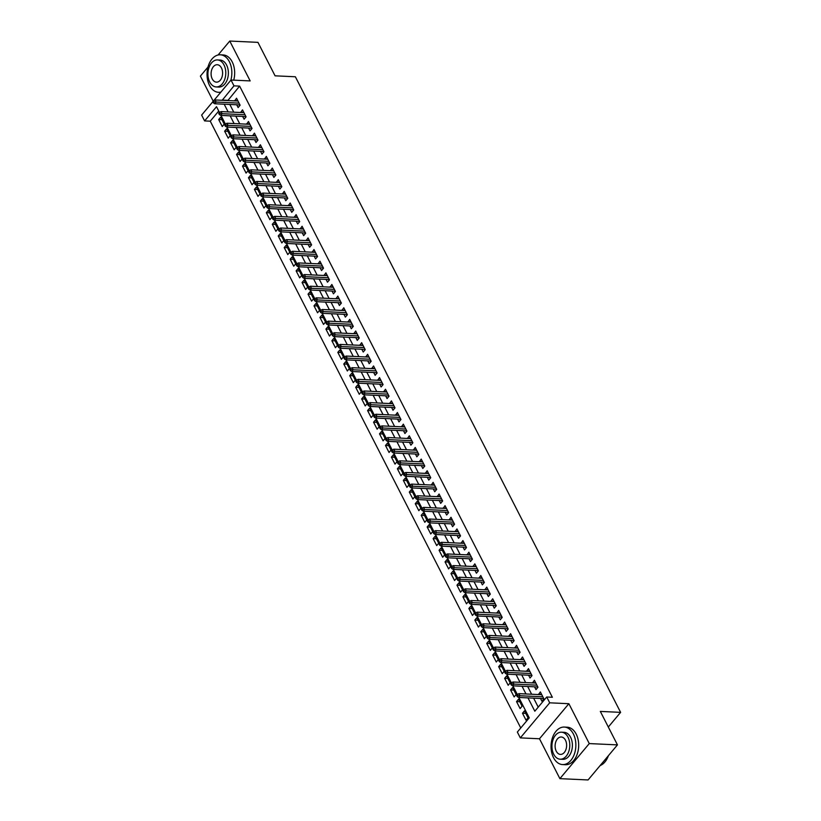 <?xml version="1.0" encoding="UTF-8"?>
<svg xmlns="http://www.w3.org/2000/svg" width="821" height="821" viewBox="0 0 821 821"><rect width="100%" height="100%" fill="white"/><g stroke="black" fill="none" stroke-linecap="round" stroke-linejoin="round"><path stroke-width="1.23" d="M218.735 111.04L210.248 121.18L204.603 120.913L201.627 115.094L212.793 101.763M207.98 67.045L200.386 76.117L213.193 101.147M213.747 100.634L231.009 80.027L250.169 80.92L229.767 41.05L257.948 42.353L275.076 75.83L295.365 76.764L620.614 712.361L600.325 711.417L617.454 744.883L588.072 779.95L559.891 778.647L589.273 743.58L568.871 703.71L549.701 702.817L520.329 737.884L517.343 732.065L529.258 717.852L518.821 697.46M568.871 703.71L539.489 738.767L559.891 778.647M539.489 738.767L520.329 737.884M210.248 121.18L520.76 727.981M229.767 41.05L218.078 55.007M617.454 744.883L589.273 743.58M236.705 104.78L238.131 107.572L240.122 105.201L236.54 98.222L234.703 100.87M242.657 116.418L244.094 119.219L246.074 116.849L242.503 109.86L240.656 112.508M248.619 128.055L250.046 130.857L252.037 128.487L248.455 121.508L246.618 124.145M254.572 139.703L256.008 142.495L257.989 140.124L254.418 133.146L252.57 135.793M260.534 151.341L261.961 154.143L263.952 151.772L260.37 144.783L258.533 147.431M266.486 162.979L267.923 165.78L269.904 163.41L266.332 156.421L264.485 159.069M272.449 174.627L273.875 177.418L275.866 175.047L272.285 168.069L270.448 170.717M278.401 186.264L279.838 189.066L281.819 186.695L278.247 179.707L276.4 182.354M284.364 197.902L285.79 200.704L287.771 198.333L284.199 191.344L282.362 193.992M290.316 209.55L291.742 212.341L293.733 209.971L290.162 202.992L288.315 205.64M296.268 221.188L297.705 223.979L299.686 221.619L296.114 214.63L294.267 217.278M302.231 232.825L303.657 235.627L305.648 233.256L302.077 226.268L300.229 228.915M308.183 244.473L309.62 247.265L311.6 244.894L308.029 237.916L306.182 240.553M314.145 256.111L315.572 258.902L317.563 256.542L313.981 249.553L312.144 252.201M320.098 267.749L321.534 270.55L323.515 268.18L319.944 261.191L318.096 263.839M326.06 279.386L327.487 282.188L329.478 279.817L325.896 272.839L324.059 275.476M332.012 291.034L333.449 293.826L335.43 291.465L331.858 284.477L330.011 287.124M337.975 302.672L339.401 305.474L341.392 303.103L337.811 296.114L335.974 298.762M343.927 314.31L345.364 317.111L347.345 314.741L343.773 307.762L341.926 310.4M349.89 325.958L351.316 328.749L353.297 326.378L349.725 319.4L347.888 322.048M355.842 337.595L357.279 340.397L359.259 338.026L355.688 331.037L353.841 333.685M361.794 349.233L363.231 352.035L365.212 349.664L361.64 342.685L359.793 345.323M367.757 360.881L369.183 363.672L371.174 361.302L367.603 354.323L365.756 356.971M373.709 372.518L375.146 375.32L377.126 372.95L373.555 365.961L371.708 368.608M379.671 384.156L381.098 386.958L383.089 384.587L379.507 377.598L377.67 380.246M385.624 395.804L387.06 398.596L389.041 396.225L385.47 389.246L383.623 391.894M391.586 407.442L393.013 410.243L395.004 407.873L391.422 400.884L389.585 403.532M397.538 419.079L398.975 421.881L400.956 419.51L397.385 412.522L395.537 415.169M403.501 430.727L404.927 433.519L406.918 431.148L403.337 424.17L401.5 426.817M409.453 442.365L410.89 445.156L412.871 442.796L409.299 435.807L407.452 438.455M415.416 454.003L416.842 456.804L418.833 454.434L415.252 447.445L413.415 450.093M421.368 465.651L422.805 468.442L424.785 466.071L421.214 459.093L419.367 461.73M427.331 477.288L428.757 480.08L430.738 477.719L427.166 470.731L425.329 473.378M433.283 488.926L434.709 491.728L436.7 489.357L433.129 482.368L431.282 485.016M439.235 500.564L440.672 503.365L442.652 500.995L439.081 494.016L437.234 496.654M445.198 512.212L446.624 515.003L448.615 512.643L445.044 505.654L443.196 508.302M451.15 523.849L452.587 526.651L454.567 524.28L450.996 517.292L449.149 519.939M457.112 535.487L458.539 538.289L460.53 535.918L456.948 528.94L455.111 531.577M463.065 547.135L464.501 549.926L466.482 547.556L462.911 540.577L461.063 543.225M469.027 558.773L470.454 561.574L472.444 559.204L468.863 552.215L467.026 554.863M474.979 570.41L476.416 573.212L478.397 570.841L474.825 563.863L472.978 566.5M480.942 582.058L482.368 584.85L484.359 582.479L480.778 575.5L478.941 578.148M486.894 593.696L488.331 596.498L490.311 594.127L486.74 587.138L484.893 589.786M492.857 605.334L494.283 608.135L496.264 605.765L492.692 598.776L490.855 601.424M498.809 616.982L500.246 619.773L502.226 617.402L498.655 610.424L496.808 613.071M504.761 628.619L506.198 631.421L508.178 629.05L504.607 622.061L502.76 624.709M510.724 640.257L512.15 643.059L514.141 640.688L510.57 633.699L508.722 636.347M516.676 651.905L518.113 654.696L520.093 652.326L516.522 645.347L514.675 647.995M522.638 663.542L524.065 666.334L526.056 663.973L522.484 656.985L520.637 659.632M528.591 675.18L530.027 677.982L532.008 675.611L528.437 668.622L526.589 671.27M534.553 686.828L535.98 689.619L537.971 687.249L534.389 680.27L532.552 682.908M525.758 713.377L522.484 713.233L526.056 720.212L528.047 717.841L524.465 710.863L522.484 713.233M519.806 701.739L516.532 701.586L520.104 708.574L522.084 706.204L518.513 699.215L516.532 701.586M513.843 690.102L510.57 689.948L514.141 696.937L516.132 694.566L512.561 687.577L510.57 689.948M507.891 678.464L504.617 678.31L508.189 685.289L510.169 682.918L506.598 675.94L504.617 678.31M501.929 666.816L498.655 666.662L502.226 673.651L504.217 671.28L500.646 664.302L498.655 666.662M495.976 655.179L492.703 655.025L496.274 662.013L498.255 659.643L494.683 652.654L492.703 655.025M490.014 643.541L486.74 643.387L490.322 650.365L492.302 647.995L488.731 641.016L486.74 643.387M484.062 631.893L480.788 631.739L484.359 638.728L486.35 636.357L482.769 629.379L480.788 631.739M478.109 620.255L474.825 620.101L478.407 627.09L480.388 624.719L476.816 617.731L474.825 620.101M472.147 608.618L468.873 608.464L472.444 615.442L474.435 613.082L470.854 606.093L468.873 608.464M466.195 596.97L462.911 596.816L466.492 603.804L468.473 601.434L464.902 594.455L462.911 596.816M460.232 585.332L456.958 585.178L460.53 592.167L462.521 589.796L458.939 582.807L456.958 585.178M454.28 573.694L451.006 573.54L454.577 580.519L456.558 578.158L452.987 571.17L451.006 573.54M448.317 562.046L445.044 561.903L448.615 568.881L450.606 566.511L447.035 559.532L445.044 561.903M442.365 550.409L439.091 550.255L442.663 557.243L444.643 554.873L441.072 547.884L439.091 550.255M436.403 538.771L433.129 538.617L436.7 545.596L438.691 543.235L435.12 536.246L433.129 538.617M430.45 527.123L427.177 526.979L430.748 533.958L432.729 531.587L429.157 524.609L427.177 526.979M424.488 515.485L421.214 515.331L424.796 522.32L426.776 519.95L423.205 512.961L421.214 515.331M418.536 503.848L415.262 503.694L418.833 510.683L420.814 508.312L417.242 501.323L415.262 503.694M412.573 492.2L409.299 492.056L412.881 499.035L414.862 496.664L411.29 489.685L409.299 492.056M406.621 480.562L403.347 480.408L406.918 487.397L408.909 485.026L405.328 478.038L403.347 480.408M400.669 468.924L397.385 468.77L400.966 475.759L402.947 473.389L399.375 466.4L397.385 468.77M394.706 457.287L391.432 457.133L395.004 464.111L396.995 461.741L393.413 454.762L391.432 457.133M388.754 445.639L385.48 445.485L389.051 452.474L391.032 450.103L387.461 443.124L385.48 445.485M382.791 434.001L379.518 433.847L383.089 440.836L385.08 438.465L381.498 431.477L379.518 433.847M376.839 422.363L373.565 422.21L377.137 429.188L379.117 426.817L375.546 419.839L373.565 422.21M370.876 410.716L367.603 410.562L371.174 417.55L373.165 415.18L369.594 408.201L367.603 410.562M364.924 399.078L361.651 398.924L365.222 405.913L367.203 403.542L363.631 396.553L361.651 398.924M358.962 387.44L355.688 387.286L359.259 394.265L361.25 391.904L357.679 384.916L355.688 387.286M353.009 375.792L349.736 375.638L353.307 382.627L355.288 380.256L351.716 373.278L349.736 375.638M347.047 364.155L343.773 364.001L347.355 370.989L349.336 368.619L345.764 361.63L343.773 364.001M341.095 352.517L337.821 352.363L341.392 359.341L343.383 356.981L339.802 349.992L337.821 352.363M335.142 340.869L331.858 340.725L335.44 347.704L337.421 345.333L333.849 338.355L331.858 340.725M329.18 329.231L325.906 329.077L329.478 336.066L331.468 333.695L327.887 326.707L325.906 329.077M323.228 317.594L319.944 317.44L323.525 324.418L325.506 322.058L321.935 315.069L319.944 317.44M317.265 305.946L313.991 305.802L317.563 312.78L319.554 310.41L315.972 303.431L313.991 305.802M311.313 294.308L308.039 294.154L311.611 301.143L313.591 298.772L310.02 291.783L308.039 294.154M305.35 282.67L302.077 282.516L305.648 289.505L307.639 287.134L304.068 280.146L302.077 282.516M299.398 271.022L296.124 270.879L299.696 277.857L301.676 275.487L298.105 268.508L296.124 270.879M293.436 259.385L290.162 259.231L293.733 266.22L295.724 263.849L292.153 256.86L290.162 259.231M287.483 247.747L284.21 247.593L287.781 254.582L289.762 252.211L286.19 245.222L284.21 247.593M281.521 236.109L278.247 235.955L281.829 242.934L283.809 240.563L280.238 233.585L278.247 235.955M275.569 224.461L272.295 224.307L275.866 231.296L277.847 228.926L274.276 221.947L272.295 224.307M269.606 212.824L266.332 212.67L269.914 219.659L271.895 217.288L268.323 210.299L266.332 212.67M263.654 201.186L260.38 201.032L263.952 208.011L265.942 205.64L262.361 198.661L260.38 201.032M257.702 189.538L254.418 189.384L257.999 196.373L259.98 194.002L256.409 187.024L254.418 189.384M251.739 177.9L248.465 177.746L252.037 184.735L254.028 182.365L250.446 175.376L248.465 177.746M245.787 166.263L242.503 166.109L246.084 173.087L248.065 170.727L244.494 163.738L242.503 166.109M239.824 154.615L236.551 154.461L240.122 161.45L242.113 159.079L238.531 152.101L236.551 154.461M233.872 142.977L230.598 142.823L234.17 149.812L236.15 147.441L232.579 140.453L230.598 142.823M227.91 131.339L224.636 131.186L228.207 138.164L230.198 135.804L226.627 128.815L224.636 131.186M224.236 124.156L220.664 117.177L218.684 119.548L222.255 126.526L224.236 124.156M527.995 697.881L534.82 711.212L546.724 696.998L552.359 697.265L239.619 86.113L227.828 100.552M229.829 104.462L233.78 112.19M235.781 116.1L239.742 123.827M241.743 127.737L245.695 135.475M247.696 139.385L251.647 147.113M253.648 151.023L257.609 158.751M259.61 162.661L263.562 170.388M265.563 174.309L269.524 182.036M271.525 185.946L275.476 193.674M277.477 197.584L281.439 205.312M283.44 209.222L287.391 216.96M289.392 220.87L293.354 228.597M295.355 232.507L299.306 240.235M301.307 244.145L305.268 251.883M307.27 255.793L311.221 263.52M313.222 267.43L317.183 275.158M319.184 279.068L323.135 286.806M325.137 290.716L329.088 298.444M331.089 302.354L335.05 310.081M337.051 313.991L341.002 321.729M343.004 325.639L346.965 333.367M348.966 337.277L352.917 345.005M354.918 348.915L358.88 356.653M360.881 360.563L364.832 368.29M366.833 372.2L370.794 379.928M372.796 383.838L376.747 391.566M378.748 395.486L382.709 403.214M384.71 407.124L388.661 414.851M390.663 418.761L394.614 426.489M396.615 430.399L400.576 438.137M402.577 442.047L406.528 449.775M408.53 453.685L412.491 461.412M414.492 465.322L418.443 473.06M420.444 476.97L424.406 484.698M426.407 488.608L430.358 496.336M432.359 500.246L436.32 507.983M438.322 511.894L442.273 519.621M444.274 523.531L448.235 531.259M450.236 535.169L454.187 542.907M456.189 546.817L460.15 554.544M462.151 558.454L466.102 566.182M468.103 570.092L472.054 577.83M474.056 581.74L478.017 589.468M480.018 593.378L483.969 601.105M485.97 605.015L489.932 612.743M491.933 616.663L495.884 624.391M497.885 628.301L501.847 636.029M503.848 639.939L507.799 647.666M509.8 651.576L513.761 659.314M515.762 663.224L519.714 670.952M521.715 674.862L525.676 682.59M527.677 686.5L531.628 694.238M533.629 698.148L538.227 707.138M540.505 698.466L541.942 701.257L543.923 698.897L540.351 691.908L538.504 694.556M608.31 727.037L620.614 712.361M231.009 80.027L233.985 85.846L222.183 100.285M239.619 86.113L233.985 85.846M546.724 696.998L549.701 702.817M219.453 112.436L216.518 106.699L204.603 120.913M517.302 694.474L512.868 685.812M511.339 682.836L506.906 674.174M505.387 671.198L500.954 662.537M499.425 659.55L494.991 650.889M493.472 647.913L489.039 639.251M487.51 636.275L483.087 627.613M481.558 624.627L477.124 615.976M475.595 612.989L471.172 604.328M469.643 601.352L465.209 592.69M463.691 589.714L459.257 581.052M457.728 578.066L453.295 569.405M451.776 566.428L447.342 557.767M445.813 554.791L441.38 546.129M439.861 543.143L435.428 534.481M433.899 531.505L429.465 522.844M427.946 519.867L423.513 511.206M421.984 508.22L417.55 499.558M416.031 496.582L411.598 487.92M410.069 484.944L405.646 476.283M404.117 473.296L399.683 464.635M398.164 461.659L393.731 452.997M392.202 450.021L387.769 441.359M386.25 438.373L381.816 429.711M380.287 426.735L375.854 418.074M374.335 415.098L369.902 406.436M368.372 403.45L363.939 394.798M362.42 391.812L357.987 383.15M356.458 380.174L352.024 371.513M350.505 368.537L346.072 359.875M344.543 356.889L340.12 348.227M338.591 345.251L334.157 336.589M332.628 333.613L328.205 324.952M326.676 321.965L322.243 313.304M320.724 310.328L316.29 301.666M314.761 298.69L310.328 290.029M308.809 287.042L304.375 278.381M302.846 275.404L298.413 266.743M296.894 263.767L292.461 255.105M290.932 252.119L286.498 243.457M284.979 240.481L280.546 231.82M279.017 228.843L274.583 220.182M273.065 217.196L268.631 208.534M267.102 205.558L262.679 196.896M261.15 193.92L256.716 185.259M255.198 182.283L250.764 173.621M249.235 170.635L244.802 161.973M243.283 158.997L238.849 150.335M237.32 147.359L232.887 138.698M231.368 135.711L226.935 127.05M225.406 124.074L220.972 115.412M224.184 104.195L228.146 111.923M230.147 115.833L234.098 123.571M236.099 127.481L240.06 135.208M242.062 139.118L246.013 146.846M248.014 150.756L251.975 158.494M253.976 162.404L257.927 170.132M259.929 174.042L263.89 181.769M265.891 185.679L269.842 193.417M271.843 197.327L275.805 205.055M277.806 208.965L281.757 216.693M283.758 220.603L287.719 228.341M289.721 232.251L293.672 239.978M295.673 243.888L299.624 251.616M301.625 255.526L305.586 263.254M307.588 267.174L311.539 274.902M313.54 278.812L317.501 286.539M319.502 290.449L323.453 298.177M325.455 302.087L329.416 309.825M331.417 313.735L335.368 321.463M337.369 325.373L341.331 333.1M343.332 337.01L347.283 344.748M349.284 348.658L353.246 356.386M355.247 360.296L359.198 368.024M361.199 371.934L365.15 379.671M367.151 383.581L371.113 391.309M373.114 395.219L377.065 402.947M379.066 406.857L383.027 414.595M385.028 418.505L388.98 426.232M390.981 430.142L394.942 437.87M396.943 441.78L400.894 449.518M402.895 453.428L406.857 461.156M408.858 465.066L412.809 472.793M414.81 476.703L418.772 484.431M420.773 488.351L424.724 496.079M426.725 499.989L430.686 507.717M432.688 511.627L436.639 519.354M438.64 523.264L442.591 531.002M444.592 534.912L448.553 542.64M450.555 546.55L454.506 554.278M456.507 558.188L460.468 565.926M462.469 569.836L466.42 577.563M468.422 581.473L472.383 589.201M474.384 593.111L478.335 600.849M480.336 604.759L484.298 612.487M486.299 616.397L490.25 624.124M492.251 628.034L496.212 635.772M498.214 639.682L502.165 647.41M504.166 651.32L508.117 659.047M510.118 662.958L514.079 670.695M516.081 674.605L520.032 682.333M522.033 686.243L525.994 693.971M227.715 100.326L222.07 100.07M541.644 694.433L538.36 694.279M221.957 119.692L218.684 119.548M535.682 682.785L532.408 682.641M529.73 671.147L526.456 670.993M523.767 659.509L520.493 659.355M517.815 647.861L514.541 647.718M511.852 636.224L508.579 636.07M505.9 624.586L502.626 624.432M499.938 612.938L496.664 612.794M493.985 601.3L490.712 601.146M488.023 589.663L484.749 589.509M482.071 578.025L478.797 577.871M476.118 566.377L472.834 566.223M470.156 554.739L466.882 554.586M464.204 543.102L460.92 542.948M458.241 531.454L454.967 531.3M452.289 519.816L449.015 519.662M446.326 508.178L443.053 508.025M440.374 496.531L437.1 496.377M434.412 484.893L431.138 484.739M428.459 473.255L425.186 473.101M422.497 461.607L419.223 461.464M416.545 449.97L413.271 449.816M410.592 438.332L407.308 438.178M404.63 426.684L401.356 426.54M398.678 415.046L395.394 414.892M392.715 403.409L389.441 403.255M386.763 391.761L383.489 391.617M380.8 380.123L377.527 379.969M374.848 368.485L371.574 368.331M368.886 356.848L365.612 356.694M362.933 345.2L359.66 345.046M356.971 333.562L353.697 333.408M351.019 321.924L347.745 321.77M345.056 310.276L341.782 310.122M339.104 298.639L335.83 298.485M333.152 287.001L329.868 286.847M327.189 275.353L323.915 275.199M321.237 263.715L317.953 263.562M315.274 252.078L312.001 251.924M309.322 240.43L306.048 240.286M303.36 228.792L300.086 228.638M297.407 217.155L294.134 217.001M291.445 205.507L288.171 205.363M285.492 193.869L282.219 193.715M279.53 182.231L276.256 182.077M273.578 170.583L270.304 170.44M267.615 158.946L264.341 158.792M261.663 147.308L258.389 147.154M255.711 135.67L252.427 135.516M249.748 124.022L246.474 123.868M243.796 112.385L240.522 112.231M237.833 100.747L234.56 100.593M517.938 695.582L517.343 694.422L516.553 695.366L517.148 696.526L517.938 695.582L519.96 695.736L518.893 693.642L541.778 694.71M542.855 696.803L519.96 695.736L518.533 697.44L543.779 698.62M517.148 696.526L518.533 697.44M518.893 693.642L517.343 694.422M600.12 765.562A18.77 12.387 -87.3 0 0 607.951 756.87A18.77 12.387 -87.3 0 0 608.402 755.679A18.329 12.089 92.7 0 1 608.043 756.654A18.329 12.089 92.7 0 1 607.992 756.757M553.528 757.67A18.77 12.387 -87.3 0 0 562.58 764.577A18.77 12.387 -87.3 0 0 574.351 754.13A18.77 12.387 -87.3 0 0 573.376 733.974A18.77 12.387 -87.3 0 0 564.325 727.067A18.77 12.387 -87.3 0 0 552.554 737.504A18.77 12.387 -87.3 0 0 553.528 757.67M562.58 764.577L565.402 764.71A18.77 12.387 -87.3 0 0 577.173 754.263A18.77 12.387 -87.3 0 0 576.198 734.107A18.77 12.387 -87.3 0 0 567.147 727.201L564.325 727.067M561.492 732.199L564.078 732.322A13.516 8.918 92.7 0 1 570.605 737.289A13.516 8.918 92.7 0 1 571.303 751.81A13.516 8.918 92.7 0 1 562.826 759.322L560.23 759.199A13.516 8.918 -87.3 0 0 568.707 751.687A13.516 8.918 -87.3 0 0 568.009 737.176A13.516 8.918 -87.3 0 0 561.492 732.199A13.516 8.918 -87.3 0 0 553.015 739.711A13.516 8.918 -87.3 0 0 553.713 754.232A13.516 8.918 -87.3 0 0 560.23 759.199M565.464 740.203A8.713 5.747 -87.3 0 0 561.266 737.001A8.713 5.747 -87.3 0 0 555.807 741.845A8.713 5.747 -87.3 0 0 556.258 751.194A8.713 5.747 -87.3 0 0 560.456 754.407A8.713 5.747 -87.3 0 0 565.915 749.563A8.713 5.747 -87.3 0 0 565.464 740.203M230.855 80.212A18.77 12.387 -87.3 0 0 229.367 61.708A18.77 12.387 -87.3 0 0 220.315 54.802A18.77 12.387 -87.3 0 0 208.544 65.239A18.77 12.387 -87.3 0 0 209.519 85.405A18.77 12.387 -87.3 0 0 218.571 92.311A18.77 12.387 -87.3 0 0 220.9 92.085M233.728 80.16A18.77 12.387 -87.3 0 0 232.179 61.842A18.77 12.387 -87.3 0 0 223.127 54.935L220.315 54.802M217.473 59.933L220.069 60.056A13.516 8.918 92.7 0 1 226.586 65.033A13.516 8.918 92.7 0 1 227.284 79.545A13.516 8.918 92.7 0 1 218.817 87.057L216.221 86.944A13.516 8.918 -87.3 0 0 224.697 79.421A13.516 8.918 -87.3 0 0 223.989 64.91A13.516 8.918 -87.3 0 0 217.473 59.933A13.516 8.918 -87.3 0 0 209.006 67.455A13.516 8.918 -87.3 0 0 209.704 81.967A13.516 8.918 -87.3 0 0 216.221 86.944M221.454 67.938A8.713 5.747 -87.3 0 0 217.247 64.736A8.713 5.747 -87.3 0 0 211.787 69.58A8.713 5.747 -87.3 0 0 212.239 78.929A8.713 5.747 -87.3 0 0 216.446 82.141A8.713 5.747 -87.3 0 0 221.906 77.297A8.713 5.747 -87.3 0 0 221.454 67.938M511.986 683.944L511.391 682.774L510.6 683.729L511.196 684.888L511.986 683.944L514.008 684.098L512.94 682.005L535.826 683.062M536.893 685.155L514.008 684.098L512.581 685.802L537.827 686.972M511.196 684.888L512.581 685.802M512.94 682.005L511.391 682.774M506.034 672.307L505.438 671.137L504.638 672.081L505.233 673.251L506.034 672.307L508.055 672.461L506.978 670.357L529.863 671.424M530.941 673.518L508.055 672.461L506.619 674.164L531.864 675.334M505.233 673.251L506.619 674.164M506.978 670.357L505.438 671.137M500.071 660.659L499.476 659.499L498.686 660.443L499.281 661.613L500.071 660.659L502.093 660.813L501.026 658.719L523.911 659.786M524.978 661.88L502.093 660.813L500.666 662.516L525.912 663.696M499.281 661.613L500.666 662.516M501.026 658.719L499.476 659.499M494.119 649.021L493.524 647.851L492.723 648.806L493.318 649.965L494.119 649.021L496.141 649.175L495.063 647.081L517.959 648.138M519.026 650.242L496.141 649.175L494.704 650.879L519.96 652.048M493.318 649.965L494.704 650.879M495.063 647.081L493.524 647.851M488.156 637.383L487.561 636.213L486.771 637.158L487.366 638.328L488.156 637.383L490.178 637.537L489.111 635.433L511.996 636.501M513.074 638.594L490.178 637.537L488.752 639.241L513.997 640.411M487.366 638.328L488.752 639.241M489.111 635.433L487.561 636.213M482.204 625.735L481.609 624.576L480.808 625.52L481.404 626.69L482.204 625.735L484.226 625.889L483.148 623.796L506.044 624.863M507.111 626.957L484.226 625.889L482.789 627.603L508.045 628.773M481.404 626.69L482.789 627.603M483.148 623.796L481.609 624.576M476.242 614.098L475.646 612.938L474.856 613.882L475.451 615.042L476.242 614.098L478.263 614.252L477.196 612.158L500.081 613.215M501.159 615.319L478.263 614.252L476.837 615.955L502.083 617.125M475.451 615.042L476.837 615.955M477.196 612.158L475.646 612.938M470.289 602.46L469.694 601.29L468.894 602.245L469.489 603.404L470.289 602.46L472.311 602.614L471.233 600.52L494.129 601.577M495.196 603.671L472.311 602.614L470.885 604.318L496.13 605.488M469.489 603.404L470.885 604.318M471.233 600.52L469.694 601.29M464.327 590.812L463.732 589.652L462.941 590.597L463.537 591.767L464.327 590.812L466.349 590.966L465.281 588.873L488.167 589.94M489.244 592.033L466.349 590.966L464.922 592.68L490.168 593.85M463.537 591.767L464.922 592.68M465.281 588.873L463.732 589.652M458.375 579.174L457.779 578.015L456.979 578.959L457.584 580.119L458.375 579.174L460.396 579.328L459.319 577.235L482.214 578.292M483.282 580.396L460.396 579.328L458.97 581.032L484.216 582.202M457.584 580.119L458.97 581.032M459.319 577.235L457.779 578.015M452.412 567.537L451.817 566.367L451.027 567.321L451.622 568.481L452.412 567.537L454.434 567.691L453.366 565.597L476.252 566.654M477.329 568.748L454.434 567.691L453.007 569.394L478.253 570.564M451.622 568.481L453.007 569.394M453.366 565.597L451.817 566.367M446.46 555.889L445.865 554.729L445.074 555.673L445.67 556.843L446.46 555.889L448.482 556.043L447.404 553.949L470.3 555.017M471.367 557.11L448.482 556.043L447.055 557.757L472.301 558.927M445.67 556.843L447.055 557.757M447.404 553.949L445.865 554.729M440.508 544.251L439.902 543.092L439.112 544.036L439.707 545.195L440.508 544.251L442.519 544.405L441.452 542.312L464.337 543.369M465.415 545.472L442.519 544.405L441.093 546.109L466.338 547.289M439.707 545.195L441.093 546.109M441.452 542.312L439.902 543.092M434.545 532.613L433.95 531.444L433.16 532.398L433.755 533.558L434.545 532.613L436.567 532.767L435.499 530.674L458.385 531.731M459.452 533.824L436.567 532.767L435.14 534.471L460.386 535.641M433.755 533.558L435.14 534.471M435.499 530.674L433.95 531.444M428.593 520.966L427.998 519.806L427.197 520.75L427.792 521.92L428.593 520.966L430.615 521.119L429.537 519.026L452.422 520.093M453.5 522.187L430.615 521.119L429.178 522.833L454.424 524.003M427.792 521.92L429.178 522.833M429.537 519.026L427.998 519.806M422.63 509.328L422.035 508.168L421.245 509.112L421.84 510.272L422.63 509.328L424.652 509.482L423.585 507.388L446.47 508.456M447.548 510.549L424.652 509.482L423.226 511.185L448.471 512.366M421.84 510.272L423.226 511.185M423.585 507.388L422.035 508.168M416.678 497.69L416.083 496.52L415.282 497.475L415.878 498.634L416.678 497.69L418.7 497.844L417.622 495.751L440.518 496.808M441.585 498.901L418.7 497.844L417.263 499.548L442.519 500.718M415.878 498.634L417.263 499.548M417.622 495.751L416.083 496.52M410.716 486.042L410.12 484.883L409.33 485.827L409.925 486.997L410.716 486.042L412.737 486.206L411.67 484.103L434.555 485.17M435.633 487.264L412.737 486.206L411.311 487.91L436.556 489.08M409.925 486.997L411.311 487.91M411.67 484.103L410.12 484.883M404.763 474.405L404.168 473.245L403.368 474.189L403.963 475.349L404.763 474.405L406.785 474.559L405.707 472.465L428.603 473.532M429.67 475.626L406.785 474.559L405.348 476.262L430.604 477.442M403.963 475.349L405.348 476.262M405.707 472.465L404.168 473.245M398.801 462.767L398.206 461.597L397.415 462.551L398.011 463.711L398.801 462.767L400.822 462.921L399.755 460.827L422.641 461.884M423.718 463.978L400.822 462.921L399.396 464.624L424.642 465.794M398.011 463.711L399.396 464.624M399.755 460.827L398.206 461.597M392.849 451.129L392.253 449.959L391.453 450.903L392.048 452.073L392.849 451.129L394.87 451.283L393.793 449.179L416.688 450.247M417.756 452.34L394.87 451.283L393.444 452.987L418.689 454.157M392.048 452.073L393.444 452.987M393.793 449.179L392.253 449.959M386.886 439.481L386.291 438.322L385.501 439.266L386.096 440.436L386.886 439.481L388.908 439.635L387.84 437.542L410.726 438.609M411.803 440.703L388.908 439.635L387.481 441.339L412.727 442.519M386.096 440.436L387.481 441.339M387.84 437.542L386.291 438.322M380.934 427.844L380.339 426.674L379.548 427.628L380.144 428.788L380.934 427.844L382.955 427.998L381.878 425.904L404.774 426.961M405.841 429.065L382.955 427.998L381.529 429.701L406.775 430.871M380.144 428.788L381.529 429.701M381.878 425.904L380.339 426.674M374.971 416.206L374.376 415.036L373.586 415.98L374.181 417.15L374.971 416.206L376.993 416.36L375.926 414.256L398.811 415.323M399.889 417.417L376.993 416.36L375.566 418.063L400.812 419.233M374.181 417.15L375.566 418.063M375.926 414.256L374.376 415.036M369.019 404.558L368.424 403.398L367.634 404.343L368.229 405.512L369.019 404.558L371.041 404.712L369.963 402.618L392.859 403.686M393.926 405.779L371.041 404.712L369.614 406.426L394.86 407.596M368.229 405.512L369.614 406.426M369.963 402.618L368.424 403.398M363.067 392.92L362.472 391.761L361.671 392.705L362.266 393.864L363.067 392.92L365.088 393.074L364.011 390.981L386.896 392.038M387.974 394.142L365.088 393.074L363.652 394.778L388.897 395.948M362.266 393.864L363.652 394.778M364.011 390.981L362.472 391.761M357.104 381.283L356.509 380.113L355.719 381.067L356.314 382.227L357.104 381.283L359.126 381.437L358.059 379.343L380.944 380.4M382.011 382.494L359.126 381.437L357.699 383.14L382.945 384.31M356.314 382.227L357.699 383.14M358.059 379.343L356.509 380.113M351.152 369.635L350.557 368.475L349.756 369.419L350.351 370.589L351.152 369.635L353.174 369.789L352.096 367.695L374.992 368.762M376.059 370.856L353.174 369.789L351.737 371.503L376.993 372.672M350.351 370.589L351.737 371.503M352.096 367.695L350.557 368.475M345.189 357.997L344.594 356.837L343.804 357.782L344.399 358.941L345.189 357.997L347.211 358.151L346.144 356.057L369.029 357.114M370.107 359.218L347.211 358.151L345.785 359.855L371.03 361.024M344.399 358.941L345.785 359.855M346.144 356.057L344.594 356.837M339.237 346.359L338.642 345.189L337.841 346.144L338.437 347.304L339.237 346.359L341.259 346.513L340.181 344.42L363.077 345.477M364.144 347.57L341.259 346.513L339.822 348.217L365.078 349.387M338.437 347.304L339.822 348.217M340.181 344.42L338.642 345.189M333.275 334.711L332.679 333.552L331.889 334.496L332.484 335.666L333.275 334.711L335.296 334.865L334.229 332.772L357.114 333.839M358.192 335.933L335.296 334.865L333.87 336.579L359.116 337.749M332.484 335.666L333.87 336.579M334.229 332.772L332.679 333.552M327.322 323.074L326.727 321.914L325.927 322.858L326.522 324.018L327.322 323.074L329.344 323.228L328.267 321.134L351.162 322.191M352.23 324.295L329.344 323.228L327.918 324.931L353.163 326.111M326.522 324.018L327.918 324.931M328.267 321.134L326.727 321.914M321.36 311.436L320.765 310.266L319.974 311.221L320.57 312.38L321.36 311.436L323.382 311.59L322.314 309.496L345.2 310.554M346.277 312.647L323.382 311.59L321.955 313.294L347.201 314.464M320.57 312.38L321.955 313.294M322.314 309.496L320.765 310.266M315.408 299.788L314.812 298.628L314.012 299.573L314.617 300.743L315.408 299.788L317.429 299.942L316.352 297.849L339.247 298.916M340.315 301.009L317.429 299.942L316.003 301.656L341.249 302.826M314.617 300.743L316.003 301.656M316.352 297.849L314.812 298.628M309.445 288.15L308.85 286.991L308.06 287.935L308.655 289.095L309.445 288.15L311.467 288.304L310.4 286.211L333.285 287.278M334.363 289.372L311.467 288.304L310.04 290.008L335.286 291.188M308.655 289.095L310.04 290.008M310.4 286.211L308.85 286.991M303.493 276.513L302.898 275.343L302.107 276.297L302.703 277.457L303.493 276.513L305.515 276.667L304.437 274.573L327.333 275.63M328.4 277.724L305.515 276.667L304.088 278.37L329.334 279.54M302.703 277.457L304.088 278.37M304.437 274.573L302.898 275.343M297.541 264.865L296.935 263.705L296.145 264.649L296.74 265.819L297.541 264.865L299.552 265.029L298.485 262.925L321.37 263.993M322.448 266.086L299.552 265.029L298.126 266.733L323.371 267.903M296.74 265.819L298.126 266.733M298.485 262.925L296.935 263.705M291.578 253.227L290.983 252.068L290.193 253.012L290.788 254.171L291.578 253.227L293.6 253.381L292.533 251.288L315.418 252.355M316.485 254.448L293.6 253.381L292.173 255.085L317.419 256.265M290.788 254.171L292.173 255.085M292.533 251.288L290.983 252.068M285.626 241.59L285.031 240.42L284.23 241.374L284.825 242.534L285.626 241.59L287.648 241.743L286.57 239.65L309.455 240.707M310.533 242.8L287.648 241.743L286.211 243.447L311.457 244.617M284.825 242.534L286.211 243.447M286.57 239.65L285.031 240.42M279.663 229.952L279.068 228.782L278.278 229.726L278.873 230.896L279.663 229.952L281.685 230.106L280.618 228.002L303.503 229.069M304.581 231.163L281.685 230.106L280.259 231.809L305.504 232.979M278.873 230.896L280.259 231.809M280.618 228.002L279.068 228.782M273.711 218.304L273.116 217.144L272.315 218.088L272.911 219.258L273.711 218.304L275.733 218.458L274.655 216.364L297.551 217.432M298.618 219.525L275.733 218.458L274.296 220.161L299.552 221.342M272.911 219.258L274.296 220.161M274.655 216.364L273.116 217.144M267.749 206.666L267.153 205.496L266.363 206.451L266.958 207.61L267.749 206.666L269.77 206.82L268.703 204.727L291.588 205.784M292.666 207.887L269.77 206.82L268.344 208.524L293.59 209.694M266.958 207.61L268.344 208.524M268.703 204.727L267.153 205.496M261.796 195.029L261.201 193.859L260.401 194.803L260.996 195.973L261.796 195.029L263.818 195.182L262.741 193.079L285.636 194.146M286.703 196.24L263.818 195.182L262.381 196.886L287.637 198.056M260.996 195.973L262.381 196.886M262.741 193.079L261.201 193.859M255.834 183.381L255.239 182.221L254.448 183.165L255.044 184.335L255.834 183.381L257.856 183.535L256.788 181.441L279.674 182.508M280.751 184.602L257.856 183.535L256.429 185.248L281.675 186.418M255.044 184.335L256.429 185.248M256.788 181.441L255.239 182.221M249.882 171.743L249.286 170.583L248.486 171.527L249.081 172.687L249.882 171.743L251.903 171.897L250.826 169.803L273.721 170.86M274.789 172.964L251.903 171.897L250.477 173.6L275.723 174.77M249.081 172.687L250.477 173.6M250.826 169.803L249.286 170.583M243.919 160.105L243.324 158.935L242.534 159.89L243.129 161.049L243.919 160.105L245.941 160.259L244.874 158.166L267.759 159.223M268.836 161.316L245.941 160.259L244.514 161.963L269.76 163.133M243.129 161.049L244.514 161.963M244.874 158.166L243.324 158.935M237.967 148.457L237.372 147.298L236.581 148.242L237.177 149.412L237.967 148.457L239.989 148.611L238.911 146.518L261.807 147.585M262.874 149.679L239.989 148.611L238.562 150.325L263.808 151.495M237.177 149.412L238.562 150.325M238.911 146.518L237.372 147.298M232.004 136.82L231.409 135.66L230.619 136.604L231.214 137.764L232.004 136.82L234.026 136.974L232.959 134.88L255.844 135.937M256.922 138.041L234.026 136.974L232.6 138.677L257.845 139.857M231.214 137.764L232.6 138.677M232.959 134.88L231.409 135.66M226.052 125.182L225.457 124.012L224.667 124.966L225.262 126.126L226.052 125.182L228.074 125.336L226.996 123.242L249.892 124.299M250.959 126.393L228.074 125.336L226.647 127.039L251.893 128.209M225.262 126.126L226.647 127.039M226.996 123.242L225.457 124.012M220.1 113.534L219.505 112.374L218.704 113.319L219.299 114.488L220.1 113.534L222.122 113.688L221.044 111.594L243.929 112.662M245.007 114.755L222.122 113.688L220.685 115.402L245.931 116.572M219.299 114.488L220.685 115.402M221.044 111.594L219.505 112.374M214.137 101.896L213.542 100.737L212.752 101.681L213.347 102.841L214.137 101.896L216.159 102.05L215.092 99.957L237.977 101.024M239.044 103.118L216.159 102.05L214.733 103.754L239.978 104.934M213.347 102.841L214.733 103.754M215.092 99.957L213.542 100.737M218.571 92.311L220.633 92.404"/></g></svg>
